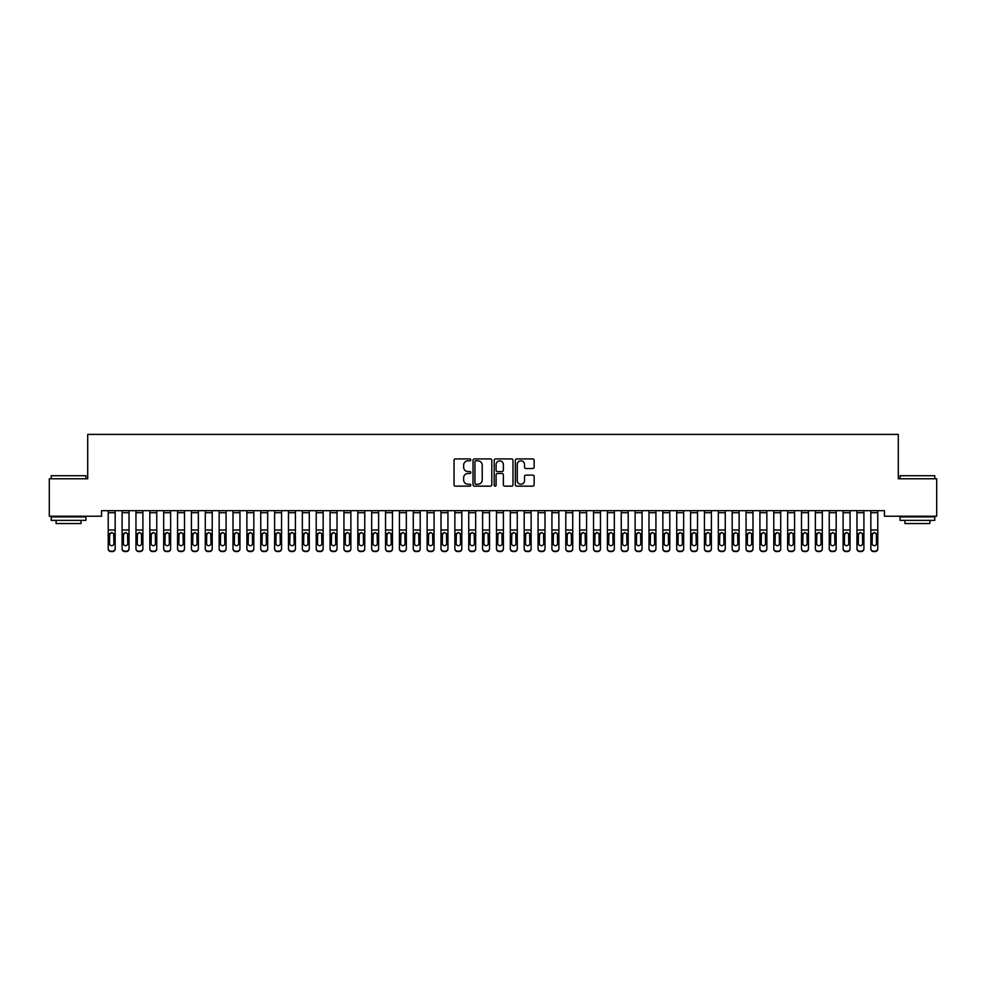 <?xml version="1.0" encoding="UTF-8"?>
<svg xmlns="http://www.w3.org/2000/svg" width="986" height="986" viewBox="0 0 986 986"><rect width="100%" height="100%" fill="white"/><g stroke="black" fill="none" stroke-linecap="round" stroke-linejoin="round"><path stroke-width="1.48" d="M470.815 459.883A0.949 0.949 0 0 0 469.866 458.921L455.396 458.921A1.356 1.356 0 0 0 454.041 460.289L454.041 484.779A1.356 1.356 0 0 0 455.396 486.147L469.866 486.147A0.949 0.949 0 0 0 470.815 485.186A0.949 0.949 0 0 0 469.866 484.237L467.993 484.237A4.351 4.351 0 0 1 463.642 479.886L463.642 477.84A4.351 4.351 0 0 1 467.993 473.49L469.866 473.49A0.949 0.949 0 0 0 470.815 472.528A0.949 0.949 0 0 0 469.866 471.579L467.993 471.579A4.351 4.351 0 0 1 463.642 467.228L463.642 465.182A4.351 4.351 0 0 1 467.993 460.832L469.866 460.832A0.949 0.949 0 0 0 470.815 459.883M532.773 468.523A1.356 1.356 0 0 0 534.141 467.154L534.141 460.289A1.356 1.356 0 0 0 532.773 458.921L516.713 458.921A1.356 1.356 0 0 0 515.358 460.289L515.358 484.779A1.356 1.356 0 0 0 516.713 486.147L532.773 486.147A1.356 1.356 0 0 0 534.141 484.779L534.141 476.485A1.356 1.356 0 0 0 532.773 475.116L525.908 475.116A1.356 1.356 0 0 0 524.54 476.485L524.54 480.601A3.636 3.636 0 0 1 520.904 484.237A3.636 3.636 0 0 1 517.256 480.601L517.256 464.468A3.636 3.636 0 0 1 520.904 460.832A3.636 3.636 0 0 1 524.54 464.468L524.54 467.154A1.356 1.356 0 0 0 525.908 468.523L532.773 468.523M884.43 510.662L101.57 510.662L101.57 516.208L49.3 516.208L49.3 478.777L87.705 478.777L87.705 434.407L898.295 434.407L898.295 478.777L936.7 478.777L936.7 516.208L884.43 516.208L884.43 510.662M491.804 460.289A1.356 1.356 0 0 0 490.449 458.921L474.389 458.921A1.356 1.356 0 0 0 473.021 460.289L473.021 484.779A1.356 1.356 0 0 0 474.389 486.147L490.449 486.147A1.356 1.356 0 0 0 491.804 484.779L491.804 460.289M495.551 458.921L511.611 458.921A1.356 1.356 0 0 1 512.979 460.289L512.979 484.779A1.356 1.356 0 0 1 511.611 486.147L504.733 486.147A1.356 1.356 0 0 1 503.378 484.779L503.378 474.845A1.356 1.356 0 0 0 502.022 473.49L497.462 473.49A1.356 1.356 0 0 0 496.094 474.845L496.094 485.186A0.949 0.949 0 0 1 495.145 486.147A0.949 0.949 0 0 1 494.196 485.186L494.196 460.289A1.356 1.356 0 0 1 495.551 458.921M475.881 460.832A0.949 0.949 0 0 0 474.932 461.781L474.932 483.288A0.949 0.949 0 0 0 475.881 484.237L477.865 484.237A4.351 4.351 0 0 0 482.216 479.886L482.216 465.182A4.351 4.351 0 0 0 477.865 460.832L475.881 460.832M503.378 464.542A3.636 3.636 0 0 0 499.742 460.893A3.636 3.636 0 0 0 496.094 464.542L496.094 470.223A1.356 1.356 0 0 0 497.462 471.579L502.022 471.579A1.356 1.356 0 0 0 503.378 470.223L503.378 464.542M108.226 534.079L108.226 548.438A2.773 2.748 -0 0 0 110.999 551.199L112.392 551.199A2.773 2.748 -0 0 0 115.165 548.438L115.165 548.845A2.773 2.748 180 0 1 112.392 551.593L112.392 551.199M111.689 545.689A2.219 2.206 180 0 0 113.908 543.483L113.908 534.695M108.226 548.438L108.226 510.699L115.165 510.699L115.165 533.673L113.673 533.673L113.92 543.483A2.219 2.206 180 0 1 111.701 545.689A2.219 2.206 180 0 1 109.483 543.483L109.717 533.673L111.701 532.465L113.673 533.673L111.689 532.465L109.471 534.498M115.165 533.673L115.165 548.845M110.999 551.199L112.392 551.593M110.999 551.593A2.773 2.748 180 0 1 108.226 548.845M122.091 534.079L122.091 548.438A2.773 2.748 -0 0 0 124.865 551.199L126.257 551.199A2.773 2.748 -0 0 0 129.03 548.438L129.03 548.845A2.773 2.748 180 0 1 126.257 551.593L126.257 551.199M125.555 545.689A2.219 2.206 180 0 0 127.773 543.483L127.773 534.695M122.091 548.438L122.091 510.699L129.03 510.699L129.03 533.673L127.539 533.673L127.786 543.483A2.219 2.206 180 0 1 125.567 545.689A2.219 2.206 180 0 1 123.349 543.483L123.583 533.673L125.567 532.465L127.539 533.673L125.555 532.465L123.336 534.498M135.957 534.079L135.957 548.438A2.773 2.748 -0 0 0 138.73 551.199L140.123 551.199A2.773 2.748 -0 0 0 142.896 548.438L142.896 548.845A2.773 2.748 180 0 1 140.123 551.593L140.123 551.199M139.42 545.689A2.219 2.206 180 0 0 141.639 543.483L141.639 534.695M135.957 548.438L135.957 510.699L142.896 510.699L142.896 533.673L141.405 533.673L141.651 543.483A2.219 2.206 180 0 1 139.433 545.689A2.219 2.206 180 0 1 137.214 543.483L137.448 533.673L139.433 532.465L141.405 533.673L139.42 532.465L137.202 534.498M129.03 533.673L129.03 548.845M124.865 551.199L126.257 551.593M124.865 551.593A2.773 2.748 180 0 1 122.091 548.845M142.896 533.673L142.896 548.845M138.73 551.199L140.123 551.593M138.73 551.593A2.773 2.748 180 0 1 135.957 548.845M51.247 475.72L85.905 475.72L51.235 475.72L51.235 478.777M85.905 520.374L51.235 520.374L51.235 516.898L85.905 516.898L85.905 520.374M81.049 520.374L81.049 523.554L56.091 523.554L56.091 520.374M900.095 475.72L934.765 475.72L900.095 475.72L900.095 478.777M934.765 520.374L900.095 520.374L900.095 516.898L934.765 516.898L934.765 520.374M929.909 520.374L929.909 523.554L904.951 523.554L904.951 520.374M149.823 534.079L149.823 548.438A2.773 2.748 -0 0 0 152.596 551.199L153.989 551.199A2.773 2.748 -0 0 0 156.762 548.438L156.762 548.845A2.773 2.748 180 0 1 153.989 551.593L153.989 551.199M153.286 545.689A2.219 2.206 180 0 0 155.505 543.483L155.505 534.695M149.823 548.438L149.823 510.699L156.762 510.699L156.762 533.673L155.27 533.673L155.517 543.483A2.219 2.206 180 0 1 153.298 545.689A2.219 2.206 180 0 1 151.08 543.483L151.314 533.673L153.298 532.465L155.27 533.673L153.286 532.465L151.068 534.498M163.688 534.079L163.688 548.438A2.773 2.748 -0 0 0 166.461 551.199L167.854 551.199A2.773 2.748 -0 0 0 170.627 548.438L170.627 548.845A2.773 2.748 180 0 1 167.854 551.593L167.854 551.199M167.152 545.689A2.219 2.206 180 0 0 169.37 543.483L169.37 534.695M163.688 548.438L163.688 510.699L170.627 510.699L170.627 533.673L169.136 533.673L169.382 543.483A2.219 2.206 180 0 1 167.164 545.689A2.219 2.206 180 0 1 164.945 543.483L165.18 533.673L167.164 532.465L169.136 533.673L167.152 532.465L164.933 534.498M156.762 533.673L156.762 548.845M152.596 551.199L153.989 551.593M152.596 551.593A2.773 2.748 180 0 1 149.823 548.845M170.627 533.673L170.627 548.845M166.461 551.199L167.854 551.593M166.461 551.593A2.773 2.748 180 0 1 163.688 548.845M177.554 534.079L177.554 548.438A2.773 2.748 -0 0 0 180.327 551.199L181.72 551.199A2.773 2.748 -0 0 0 184.493 548.438L184.493 548.845A2.773 2.748 180 0 1 181.72 551.593L181.72 551.199M181.017 545.689A2.219 2.206 180 0 0 183.236 543.483L183.236 534.695M177.554 548.438L177.554 510.699L184.493 510.699L184.493 533.673L183.002 533.673L183.248 543.483A2.219 2.206 180 0 1 181.03 545.689A2.219 2.206 180 0 1 178.811 543.483L179.045 533.673L181.03 532.465L183.002 533.673L181.017 532.465L178.799 534.498M184.493 533.673L184.493 548.845M180.327 551.199L181.72 551.593M180.327 551.593A2.773 2.748 180 0 1 177.554 548.845M191.42 534.079L191.42 548.438A2.773 2.748 -0 0 0 194.193 551.199L195.585 551.199A2.773 2.748 -0 0 0 198.359 548.438L198.359 548.845A2.773 2.748 180 0 1 195.585 551.593L195.585 551.199M194.883 545.689A2.219 2.206 180 0 0 197.101 543.483L197.101 534.695M191.42 548.438L191.42 510.699L198.359 510.699L198.359 533.673L196.867 533.673L197.114 543.483A2.219 2.206 180 0 1 194.895 545.689A2.219 2.206 180 0 1 192.677 543.483L192.911 533.673L194.895 532.465L196.867 533.673L194.883 532.465L192.664 534.498M198.359 533.673L198.359 548.845M194.193 551.199L195.585 551.593M194.193 551.593A2.773 2.748 180 0 1 191.42 548.845M205.285 534.079L205.285 548.438A2.773 2.748 -0 0 0 208.058 551.199L209.451 551.199A2.773 2.748 -0 0 0 212.224 548.438L212.224 548.845A2.773 2.748 180 0 1 209.451 551.593L209.451 551.199M208.749 545.689A2.219 2.206 180 0 0 210.967 543.483L210.967 534.695M205.285 548.438L205.285 510.699L212.224 510.699L212.224 533.673L210.733 533.673L210.979 543.483A2.219 2.206 180 0 1 208.761 545.689A2.219 2.206 180 0 1 206.542 543.483L206.777 533.673L208.761 532.465L210.733 533.673L208.749 532.465L206.53 534.498M219.151 534.079L219.151 548.438A2.773 2.748 -0 0 0 221.924 551.199L223.317 551.199A2.773 2.748 -0 0 0 226.09 548.438L226.09 548.845A2.773 2.748 180 0 1 223.317 551.593L223.317 551.199M222.614 545.689A2.219 2.206 180 0 0 224.833 543.483L224.833 534.695M219.151 548.438L219.151 510.699L226.09 510.699L226.09 533.673L224.598 533.673L224.845 543.483A2.219 2.206 180 0 1 222.626 545.689A2.219 2.206 180 0 1 220.408 543.483L220.642 533.673L222.626 532.465L224.598 533.673L222.614 532.465L220.396 534.498M233.016 534.079L233.016 548.438A2.773 2.748 -0 0 0 235.79 551.199L237.182 551.199A2.773 2.748 -0 0 0 239.955 548.438L239.955 548.845A2.773 2.748 180 0 1 237.182 551.593L237.182 551.199M236.48 545.689A2.219 2.206 180 0 0 238.698 543.483L238.698 534.695M233.016 548.438L233.016 510.699L239.955 510.699L239.955 533.673L238.464 533.673L238.711 543.483A2.219 2.206 180 0 1 236.492 545.689A2.219 2.206 180 0 1 234.274 543.483L234.508 533.673L236.492 532.465L238.464 533.673L236.48 532.465L234.261 534.498M246.882 534.079L246.882 548.438A2.773 2.748 -0 0 0 249.655 551.199L251.048 551.199A2.773 2.748 -0 0 0 253.821 548.438L253.821 548.845A2.773 2.748 180 0 1 251.048 551.593L251.048 551.199M250.345 545.689A2.219 2.206 180 0 0 252.564 543.483L252.564 534.695M246.882 548.438L246.882 510.699L253.821 510.699L253.821 533.673L252.33 533.673L252.576 543.483A2.219 2.206 180 0 1 250.358 545.689A2.219 2.206 180 0 1 248.139 543.483L248.373 533.673L250.358 532.465L252.33 533.673L250.345 532.465L248.127 534.498M260.748 534.079L260.748 548.438A2.773 2.748 -0 0 0 263.521 551.199L264.914 551.199A2.773 2.748 -0 0 0 267.687 548.438L267.687 548.845A2.773 2.748 180 0 1 264.914 551.593L264.914 551.199M264.211 545.689A2.219 2.206 180 0 0 266.43 543.483L266.43 534.695M260.748 548.438L260.748 510.699L267.687 510.699L267.687 533.673L266.195 533.673L266.442 543.483A2.219 2.206 180 0 1 264.223 545.689A2.219 2.206 180 0 1 262.005 543.483L262.239 533.673L264.223 532.465L266.195 533.673L264.211 532.465L261.993 534.498M274.613 534.079L274.613 548.438A2.773 2.748 -0 0 0 277.386 551.199L278.779 551.199A2.773 2.748 -0 0 0 281.552 548.438L281.552 548.845A2.773 2.748 180 0 1 278.779 551.593L278.779 551.199M278.077 545.689A2.219 2.206 180 0 0 280.295 543.483L280.295 534.695M274.613 548.438L274.613 510.699L281.552 510.699L281.552 533.673L280.061 533.673L280.307 543.483A2.219 2.206 180 0 1 278.089 545.689A2.219 2.206 180 0 1 275.87 543.483L276.105 533.673L278.089 532.465L280.061 533.673L278.077 532.465L275.858 534.498M288.479 534.079L288.479 548.438A2.773 2.748 -0 0 0 291.252 551.199L292.645 551.199A2.773 2.748 -0 0 0 295.418 548.438L295.418 548.845A2.773 2.748 180 0 1 292.645 551.593L292.645 551.199M291.942 545.689A2.219 2.206 180 0 0 294.161 543.483L294.161 534.695M288.479 548.438L288.479 510.699L295.418 510.699L295.418 533.673L293.927 533.673L294.173 543.483A2.219 2.206 180 0 1 291.955 545.689A2.219 2.206 180 0 1 289.736 543.483L289.97 533.673L291.955 532.465L293.927 533.673L291.942 532.465L289.724 534.498M302.345 534.079L302.345 548.438A2.773 2.748 -0 0 0 305.118 551.199L306.51 551.199A2.773 2.748 -0 0 0 309.284 548.438L309.284 548.845A2.773 2.748 180 0 1 306.51 551.593L306.51 551.199M305.808 545.689A2.219 2.206 180 0 0 308.026 543.483L308.026 534.695M302.345 548.438L302.345 510.699L309.284 510.699L309.284 533.673L307.792 533.673L308.039 543.483A2.219 2.206 180 0 1 305.82 545.689A2.219 2.206 180 0 1 303.602 543.483L303.836 533.673L305.82 532.465L307.792 533.673L305.808 532.465L303.589 534.498M316.21 534.079L316.21 548.438A2.773 2.748 -0 0 0 318.983 551.199L320.376 551.199A2.773 2.748 -0 0 0 323.149 548.438L323.149 548.845A2.773 2.748 180 0 1 320.376 551.593L320.376 551.199M319.674 545.689A2.219 2.206 180 0 0 321.892 543.483L321.892 534.695M316.21 548.438L316.21 510.699L323.149 510.699L323.149 533.673L321.658 533.673L321.904 543.483A2.219 2.206 180 0 1 319.686 545.689A2.219 2.206 180 0 1 317.467 543.483L317.702 533.673L319.686 532.465L321.658 533.673L319.674 532.465L317.455 534.498M330.076 534.079L330.076 548.438A2.773 2.748 -0 0 0 332.849 551.199L334.242 551.199A2.773 2.748 -0 0 0 337.015 548.438L337.015 548.845A2.773 2.748 180 0 1 334.242 551.593L334.242 551.199M333.539 545.689A2.219 2.206 180 0 0 335.758 543.483L335.758 534.695M330.076 548.438L330.076 510.699L337.015 510.699L337.015 533.673L335.523 533.673L335.77 543.483A2.219 2.206 180 0 1 333.551 545.689A2.219 2.206 180 0 1 331.333 543.483L331.567 533.673L333.551 532.465L335.523 533.673L333.539 532.465L331.321 534.498M343.941 534.079L343.941 548.438A2.773 2.748 -0 0 0 346.715 551.199L348.107 551.199A2.773 2.748 -0 0 0 350.88 548.438L350.88 548.845A2.773 2.748 180 0 1 348.107 551.593L348.107 551.199M347.405 545.689A2.219 2.206 180 0 0 349.623 543.483L349.623 534.695M343.941 548.438L343.941 510.699L350.88 510.699L350.88 533.673L349.389 533.673L349.636 543.483A2.219 2.206 180 0 1 347.417 545.689A2.219 2.206 180 0 1 345.199 543.483L345.433 533.673L347.417 532.465L349.389 533.673L347.405 532.465L345.186 534.498M357.807 534.079L357.807 548.438A2.773 2.748 -0 0 0 360.58 551.199L361.973 551.199A2.773 2.748 -0 0 0 364.746 548.438L364.746 548.845A2.773 2.748 180 0 1 361.973 551.593L361.973 551.199M361.27 545.689A2.219 2.206 180 0 0 363.489 543.483L363.489 534.695M357.807 548.438L357.807 510.699L364.746 510.699L364.746 533.673L363.255 533.673L363.501 543.483A2.219 2.206 180 0 1 361.283 545.689A2.219 2.206 180 0 1 359.064 543.483L359.298 533.673L361.283 532.465L363.255 533.673L361.27 532.465L359.052 534.498M371.673 534.079L371.673 548.438A2.773 2.748 -0 0 0 374.446 551.199L375.839 551.199A2.773 2.748 -0 0 0 378.612 548.438L378.612 548.845A2.773 2.748 180 0 1 375.839 551.593L375.839 551.199M375.136 545.689A2.219 2.206 180 0 0 377.355 543.483L377.355 534.695M371.673 548.438L371.673 510.699L378.612 510.699L378.612 533.673L377.12 533.673L377.367 543.483A2.219 2.206 180 0 1 375.148 545.689A2.219 2.206 180 0 1 372.93 543.483L373.164 533.673L375.148 532.465L377.12 533.673L375.136 532.465L372.918 534.498M385.538 534.079L385.538 548.438A2.773 2.748 -0 0 0 388.311 551.199L389.704 551.199A2.773 2.748 -0 0 0 392.477 548.438L392.477 548.845A2.773 2.748 180 0 1 389.704 551.593L389.704 551.199M389.002 545.689A2.219 2.206 180 0 0 391.22 543.483L391.22 534.695M385.538 548.438L385.538 510.699L392.477 510.699L392.477 533.673L390.986 533.673L391.232 543.483A2.219 2.206 180 0 1 389.014 545.689A2.219 2.206 180 0 1 386.795 543.483L387.03 533.673L389.014 532.465L390.986 533.673L389.002 532.465L386.783 534.498M399.404 534.079L399.404 548.438A2.773 2.748 -0 0 0 402.177 551.199L403.57 551.199A2.773 2.748 -0 0 0 406.343 548.438L406.343 548.845A2.773 2.748 180 0 1 403.57 551.593L403.57 551.199M402.867 545.689A2.219 2.206 180 0 0 405.086 543.483L405.086 534.695M399.404 548.438L399.404 510.699L406.343 510.699L406.343 533.673L404.852 533.673L405.098 543.483A2.219 2.206 180 0 1 402.88 545.689A2.219 2.206 180 0 1 400.661 543.483L400.895 533.673L402.88 532.465L404.852 533.673L402.867 532.465L400.649 534.498M413.27 534.079L413.27 548.438A2.773 2.748 -0 0 0 416.043 551.199L417.435 551.199A2.773 2.748 -0 0 0 420.209 548.438L420.209 548.845A2.773 2.748 180 0 1 417.435 551.593L417.435 551.199M416.733 545.689A2.219 2.206 180 0 0 418.951 543.483L418.951 534.695M413.27 548.438L413.27 510.699L420.209 510.699L420.209 533.673L418.717 533.673L418.964 543.483A2.219 2.206 180 0 1 416.745 545.689A2.219 2.206 180 0 1 414.527 543.483L414.761 533.673L416.745 532.465L418.717 533.673L416.733 532.465L414.514 534.498M427.135 534.079L427.135 548.438A2.773 2.748 -0 0 0 429.908 551.199L431.301 551.199A2.773 2.748 -0 0 0 434.074 548.438L434.074 548.845A2.773 2.748 180 0 1 431.301 551.593L431.301 551.199M430.599 545.689A2.219 2.206 180 0 0 432.817 543.483L432.817 534.695M427.135 548.438L427.135 510.699L434.074 510.699L434.074 533.673L432.583 533.673L432.829 543.483A2.219 2.206 180 0 1 430.611 545.689A2.219 2.206 180 0 1 428.392 543.483L428.627 533.673L430.611 532.465L432.583 533.673L430.599 532.465L428.38 534.498M441.001 534.079L441.001 548.438A2.773 2.748 -0 0 0 443.774 551.199L445.167 551.199A2.773 2.748 -0 0 0 447.94 548.438L447.94 548.845A2.773 2.748 180 0 1 445.167 551.593L445.167 551.199M444.464 545.689A2.219 2.206 180 0 0 446.683 543.483L446.683 534.695M441.001 548.438L441.001 510.699L447.94 510.699L447.94 533.673L446.448 533.673L446.695 543.483A2.219 2.206 180 0 1 444.476 545.689A2.219 2.206 180 0 1 442.258 543.483L442.492 533.673L444.476 532.465L446.448 533.673L444.464 532.465L442.246 534.498M454.866 534.079L454.866 548.438A2.773 2.748 -0 0 0 457.64 551.199L459.032 551.199A2.773 2.748 -0 0 0 461.805 548.438L461.805 548.845A2.773 2.748 180 0 1 459.032 551.593L459.032 551.199M458.33 545.689A2.219 2.206 180 0 0 460.548 543.483L460.548 534.695M454.866 548.438L454.866 510.699L461.805 510.699L461.805 533.673L460.314 533.673L460.561 543.483A2.219 2.206 180 0 1 458.342 545.689A2.219 2.206 180 0 1 456.124 543.483L456.358 533.673L458.342 532.465L460.314 533.673L458.33 532.465L456.111 534.498M468.732 534.079L468.732 548.438A2.773 2.748 -0 0 0 471.505 551.199L472.898 551.199A2.773 2.748 -0 0 0 475.671 548.438L475.671 548.845A2.773 2.748 180 0 1 472.898 551.593L472.898 551.199M472.195 545.689A2.219 2.206 180 0 0 474.414 543.483L474.414 534.695M468.732 548.438L468.732 510.699L475.671 510.699L475.671 533.673L474.18 533.673L474.426 543.483A2.219 2.206 180 0 1 472.208 545.689A2.219 2.206 180 0 1 469.989 543.483L470.223 533.673L472.208 532.465L474.18 533.673L472.195 532.465L469.977 534.498M482.598 534.079L482.598 548.438A2.773 2.748 -0 0 0 485.371 551.199L486.764 551.199A2.773 2.748 -0 0 0 489.537 548.438L489.537 548.845A2.773 2.748 180 0 1 486.764 551.593L486.764 551.199M486.061 545.689A2.219 2.206 180 0 0 488.28 543.483L488.28 534.695M482.598 548.438L482.598 510.699L489.537 510.699L489.537 533.673L488.045 533.673L488.292 543.483A2.219 2.206 180 0 1 486.073 545.689A2.219 2.206 180 0 1 483.855 543.483L484.089 533.673L486.073 532.465L488.045 533.673L486.061 532.465L483.843 534.498M496.463 534.079L496.463 548.438A2.773 2.748 -0 0 0 499.236 551.199L500.629 551.199A2.773 2.748 -0 0 0 503.402 548.438L503.402 548.845A2.773 2.748 180 0 1 500.629 551.593L500.629 551.199M499.927 545.689A2.219 2.206 180 0 0 502.145 543.483L502.145 534.695M496.463 548.438L496.463 510.699L503.402 510.699L503.402 533.673L501.911 533.673L502.157 543.483A2.219 2.206 180 0 1 499.939 545.689A2.219 2.206 180 0 1 497.72 543.483L497.955 533.673L499.939 532.465L501.911 533.673L499.927 532.465L497.708 534.498M510.329 534.079L510.329 548.438A2.773 2.748 -0 0 0 513.102 551.199L514.495 551.199A2.773 2.748 -0 0 0 517.268 548.438L517.268 548.845A2.773 2.748 180 0 1 514.495 551.593L514.495 551.199M513.792 545.689A2.219 2.206 180 0 0 516.011 543.483L516.011 534.695M510.329 548.438L510.329 510.699L517.268 510.699L517.268 533.673L515.777 533.673L516.023 543.483A2.219 2.206 180 0 1 513.805 545.689A2.219 2.206 180 0 1 511.586 543.483L511.82 533.673L513.805 532.465L515.777 533.673L513.792 532.465L511.574 534.498M524.195 534.079L524.195 548.438A2.773 2.748 -0 0 0 526.968 551.199L528.36 551.199A2.773 2.748 -0 0 0 531.134 548.438L531.134 548.845A2.773 2.748 180 0 1 528.36 551.593L528.36 551.199M527.658 545.689A2.219 2.206 180 0 0 529.876 543.483L529.876 534.695M524.195 548.438L524.195 510.699L531.134 510.699L531.134 533.673L529.642 533.673L529.889 543.483A2.219 2.206 180 0 1 527.67 545.689A2.219 2.206 180 0 1 525.452 543.483L525.686 533.673L527.67 532.465L529.642 533.673L527.658 532.465L525.439 534.498M538.06 534.079L538.06 548.438A2.773 2.748 -0 0 0 540.833 551.199L542.226 551.199A2.773 2.748 -0 0 0 544.999 548.438L544.999 548.845A2.773 2.748 180 0 1 542.226 551.593L542.226 551.199M541.524 545.689A2.219 2.206 180 0 0 543.742 543.483L543.742 534.695M538.06 548.438L538.06 510.699L544.999 510.699L544.999 533.673L543.508 533.673L543.754 543.483A2.219 2.206 180 0 1 541.536 545.689A2.219 2.206 180 0 1 539.317 543.483L539.552 533.673L541.536 532.465L543.508 533.673L541.524 532.465L539.305 534.498M551.926 534.079L551.926 548.438A2.773 2.748 -0 0 0 554.699 551.199L556.092 551.199A2.773 2.748 -0 0 0 558.865 548.438L558.865 548.845A2.773 2.748 180 0 1 556.092 551.593L556.092 551.199M555.389 545.689A2.219 2.206 180 0 0 557.608 543.483L557.608 534.695M551.926 548.438L551.926 510.699L558.865 510.699L558.865 533.673L557.373 533.673L557.62 543.483A2.219 2.206 180 0 1 555.401 545.689A2.219 2.206 180 0 1 553.183 543.483L553.417 533.673L555.401 532.465L557.373 533.673L555.389 532.465L553.171 534.498M565.791 534.079L565.791 548.438A2.773 2.748 -0 0 0 568.565 551.199L569.957 551.199A2.773 2.748 -0 0 0 572.73 548.438L572.73 548.845A2.773 2.748 180 0 1 569.957 551.593L569.957 551.199M569.255 545.689A2.219 2.206 180 0 0 571.473 543.483L571.473 534.695M565.791 548.438L565.791 510.699L572.73 510.699L572.73 533.673L571.239 533.673L571.486 543.483A2.219 2.206 180 0 1 569.267 545.689A2.219 2.206 180 0 1 567.049 543.483L567.283 533.673L569.267 532.465L571.239 533.673L569.255 532.465L567.036 534.498M579.657 534.079L579.657 548.438A2.773 2.748 -0 0 0 582.43 551.199L583.823 551.199A2.773 2.748 -0 0 0 586.596 548.438L586.596 548.845A2.773 2.748 180 0 1 583.823 551.593L583.823 551.199M583.12 545.689A2.219 2.206 180 0 0 585.339 543.483L585.339 534.695M579.657 548.438L579.657 510.699L586.596 510.699L586.596 533.673L585.105 533.673L585.351 543.483A2.219 2.206 180 0 1 583.133 545.689A2.219 2.206 180 0 1 580.914 543.483L581.148 533.673L583.133 532.465L585.105 533.673L583.12 532.465L580.902 534.498M593.523 534.079L593.523 548.438A2.773 2.748 -0 0 0 596.296 551.199L597.689 551.199A2.773 2.748 -0 0 0 600.462 548.438L600.462 548.845A2.773 2.748 180 0 1 597.689 551.593L597.689 551.199M596.986 545.689A2.219 2.206 180 0 0 599.205 543.483L599.205 534.695M593.523 548.438L593.523 510.699L600.462 510.699L600.462 533.673L598.97 533.673L599.217 543.483A2.219 2.206 180 0 1 596.998 545.689A2.219 2.206 180 0 1 594.78 543.483L595.014 533.673L596.998 532.465L598.97 533.673L596.986 532.465L594.768 534.498M607.388 534.079L607.388 548.438A2.773 2.748 -0 0 0 610.161 551.199L611.554 551.199A2.773 2.748 -0 0 0 614.327 548.438L614.327 548.845A2.773 2.748 180 0 1 611.554 551.593L611.554 551.199M610.852 545.689A2.219 2.206 180 0 0 613.07 543.483L613.07 534.695M607.388 548.438L607.388 510.699L614.327 510.699L614.327 533.673L612.836 533.673L613.082 543.483A2.219 2.206 180 0 1 610.864 545.689A2.219 2.206 180 0 1 608.645 543.483L608.88 533.673L610.864 532.465L612.836 533.673L610.852 532.465L608.633 534.498M621.254 534.079L621.254 548.438A2.773 2.748 -0 0 0 624.027 551.199L625.42 551.199A2.773 2.748 -0 0 0 628.193 548.438L628.193 548.845A2.773 2.748 180 0 1 625.42 551.593L625.42 551.199M624.717 545.689A2.219 2.206 180 0 0 626.936 543.483L626.936 534.695M621.254 548.438L621.254 510.699L628.193 510.699L628.193 533.673L626.702 533.673L626.948 543.483A2.219 2.206 180 0 1 624.73 545.689A2.219 2.206 180 0 1 622.511 543.483L622.745 533.673L624.73 532.465L626.702 533.673L624.717 532.465L622.499 534.498M635.12 534.079L635.12 548.438A2.773 2.748 -0 0 0 637.893 551.199L639.285 551.199A2.773 2.748 -0 0 0 642.059 548.438L642.059 548.845A2.773 2.748 180 0 1 639.285 551.593L639.285 551.199M638.583 545.689A2.219 2.206 180 0 0 640.801 543.483L640.801 534.695M635.12 548.438L635.12 510.699L642.059 510.699L642.059 533.673L640.567 533.673L640.814 543.483A2.219 2.206 180 0 1 638.595 545.689A2.219 2.206 180 0 1 636.377 543.483L636.611 533.673L638.595 532.465L640.567 533.673L638.583 532.465L636.364 534.498M648.985 534.079L648.985 548.438A2.773 2.748 -0 0 0 651.758 551.199L653.151 551.199A2.773 2.748 -0 0 0 655.924 548.438L655.924 548.845A2.773 2.748 180 0 1 653.151 551.593L653.151 551.199M652.449 545.689A2.219 2.206 180 0 0 654.667 543.483L654.667 534.695M648.985 548.438L648.985 510.699L655.924 510.699L655.924 533.673L654.433 533.673L654.679 543.483A2.219 2.206 180 0 1 652.461 545.689A2.219 2.206 180 0 1 650.242 543.483L650.477 533.673L652.461 532.465L654.433 533.673L652.449 532.465L650.23 534.498M662.851 534.079L662.851 548.438A2.773 2.748 -0 0 0 665.624 551.199L667.017 551.199A2.773 2.748 -0 0 0 669.79 548.438L669.79 548.845A2.773 2.748 180 0 1 667.017 551.593L667.017 551.199M666.314 545.689A2.219 2.206 180 0 0 668.533 543.483L668.533 534.695M662.851 548.438L662.851 510.699L669.79 510.699L669.79 533.673L668.298 533.673L668.545 543.483A2.219 2.206 180 0 1 666.326 545.689A2.219 2.206 180 0 1 664.108 543.483L664.342 533.673L666.326 532.465L668.298 533.673L666.314 532.465L664.096 534.498M676.716 534.079L676.716 548.438A2.773 2.748 -0 0 0 679.49 551.199L680.882 551.199A2.773 2.748 -0 0 0 683.655 548.438L683.655 548.845A2.773 2.748 180 0 1 680.882 551.593L680.882 551.199M680.18 545.689A2.219 2.206 180 0 0 682.398 543.483L682.398 534.695M676.716 548.438L676.716 510.699L683.655 510.699L683.655 533.673L682.164 533.673L682.411 543.483A2.219 2.206 180 0 1 680.192 545.689A2.219 2.206 180 0 1 677.974 543.483L678.208 533.673L680.192 532.465L682.164 533.673L680.18 532.465L677.961 534.498M690.582 534.079L690.582 548.438A2.773 2.748 -0 0 0 693.355 551.199L694.748 551.199A2.773 2.748 -0 0 0 697.521 548.438L697.521 548.845A2.773 2.748 180 0 1 694.748 551.593L694.748 551.199M694.045 545.689A2.219 2.206 180 0 0 696.264 543.483L696.264 534.695M690.582 548.438L690.582 510.699L697.521 510.699L697.521 533.673L696.03 533.673L696.276 543.483A2.219 2.206 180 0 1 694.058 545.689A2.219 2.206 180 0 1 691.839 543.483L692.073 533.673L694.058 532.465L696.03 533.673L694.045 532.465L691.827 534.498M704.448 534.079L704.448 548.438A2.773 2.748 -0 0 0 707.221 551.199L708.614 551.199A2.773 2.748 -0 0 0 711.387 548.438L711.387 548.845A2.773 2.748 180 0 1 708.614 551.593L708.614 551.199M707.911 545.689A2.219 2.206 180 0 0 710.13 543.483L710.13 534.695M704.448 548.438L704.448 510.699L711.387 510.699L711.387 533.673L709.895 533.673L710.142 543.483A2.219 2.206 180 0 1 707.923 545.689A2.219 2.206 180 0 1 705.705 543.483L705.939 533.673L707.923 532.465L709.895 533.673L707.911 532.465L705.693 534.498M212.224 533.673L212.224 548.845M208.058 551.199L209.451 551.593M208.058 551.593A2.773 2.748 180 0 1 205.285 548.845M226.09 533.673L226.09 548.845M221.924 551.199L223.317 551.593M221.924 551.593A2.773 2.748 180 0 1 219.151 548.845M239.955 533.673L239.955 548.845M235.79 551.199L237.182 551.593M235.79 551.593A2.773 2.748 180 0 1 233.016 548.845M253.821 533.673L253.821 548.845M249.655 551.199L251.048 551.593M249.655 551.593A2.773 2.748 180 0 1 246.882 548.845M267.687 533.673L267.687 548.845M263.521 551.199L264.914 551.593M263.521 551.593A2.773 2.748 180 0 1 260.748 548.845M281.552 533.673L281.552 548.845M277.386 551.199L278.779 551.593M277.386 551.593A2.773 2.748 180 0 1 274.613 548.845M295.418 533.673L295.418 548.845M291.252 551.199L292.645 551.593M291.252 551.593A2.773 2.748 180 0 1 288.479 548.845M309.284 533.673L309.284 548.845M305.118 551.199L306.51 551.593M305.118 551.593A2.773 2.748 180 0 1 302.345 548.845M323.149 533.673L323.149 548.845M318.983 551.199L320.376 551.593M318.983 551.593A2.773 2.748 180 0 1 316.21 548.845M337.015 533.673L337.015 548.845M332.849 551.199L334.242 551.593M332.849 551.593A2.773 2.748 180 0 1 330.076 548.845M350.88 533.673L350.88 548.845M346.715 551.199L348.107 551.593M346.715 551.593A2.773 2.748 180 0 1 343.941 548.845M364.746 533.673L364.746 548.845M360.58 551.199L361.973 551.593M360.58 551.593A2.773 2.748 180 0 1 357.807 548.845M378.612 533.673L378.612 548.845M374.446 551.199L375.839 551.593M374.446 551.593A2.773 2.748 180 0 1 371.673 548.845M392.477 533.673L392.477 548.845M388.311 551.199L389.704 551.593M388.311 551.593A2.773 2.748 180 0 1 385.538 548.845M406.343 533.673L406.343 548.845M402.177 551.199L403.57 551.593M402.177 551.593A2.773 2.748 180 0 1 399.404 548.845M420.209 533.673L420.209 548.845M416.043 551.199L417.435 551.593M416.043 551.593A2.773 2.748 180 0 1 413.27 548.845M434.074 533.673L434.074 548.845M429.908 551.199L431.301 551.593M429.908 551.593A2.773 2.748 180 0 1 427.135 548.845M447.94 533.673L447.94 548.845M443.774 551.199L445.167 551.593M443.774 551.593A2.773 2.748 180 0 1 441.001 548.845M461.805 533.673L461.805 548.845M457.64 551.199L459.032 551.593M457.64 551.593A2.773 2.748 180 0 1 454.866 548.845M475.671 533.673L475.671 548.845M471.505 551.199L472.898 551.593M471.505 551.593A2.773 2.748 180 0 1 468.732 548.845M489.537 533.673L489.537 548.845M485.371 551.199L486.764 551.593M485.371 551.593A2.773 2.748 180 0 1 482.598 548.845M503.402 533.673L503.402 548.845M499.236 551.199L500.629 551.593M499.236 551.593A2.773 2.748 180 0 1 496.463 548.845M517.268 533.673L517.268 548.845M513.102 551.199L514.495 551.593M513.102 551.593A2.773 2.748 180 0 1 510.329 548.845M531.134 533.673L531.134 548.845M526.968 551.199L528.36 551.593M526.968 551.593A2.773 2.748 180 0 1 524.195 548.845M544.999 533.673L544.999 548.845M540.833 551.199L542.226 551.593M540.833 551.593A2.773 2.748 180 0 1 538.06 548.845M558.865 533.673L558.865 548.845M554.699 551.199L556.092 551.593M554.699 551.593A2.773 2.748 180 0 1 551.926 548.845M572.73 533.673L572.73 548.845M568.565 551.199L569.957 551.593M568.565 551.593A2.773 2.748 180 0 1 565.791 548.845M586.596 533.673L586.596 548.845M582.43 551.199L583.823 551.593M582.43 551.593A2.773 2.748 180 0 1 579.657 548.845M600.462 533.673L600.462 548.845M596.296 551.199L597.689 551.593M596.296 551.593A2.773 2.748 180 0 1 593.523 548.845M614.327 533.673L614.327 548.845M610.161 551.199L611.554 551.593M610.161 551.593A2.773 2.748 180 0 1 607.388 548.845M628.193 533.673L628.193 548.845M624.027 551.199L625.42 551.593M624.027 551.593A2.773 2.748 180 0 1 621.254 548.845M642.059 533.673L642.059 548.845M637.893 551.199L639.285 551.593M637.893 551.593A2.773 2.748 180 0 1 635.12 548.845M655.924 533.673L655.924 548.845M651.758 551.199L653.151 551.593M651.758 551.593A2.773 2.748 180 0 1 648.985 548.845M669.79 533.673L669.79 548.845M665.624 551.199L667.017 551.593M665.624 551.593A2.773 2.748 180 0 1 662.851 548.845M683.655 533.673L683.655 548.845M679.49 551.199L680.882 551.593M679.49 551.593A2.773 2.748 180 0 1 676.716 548.845M697.521 533.673L697.521 548.845M693.355 551.199L694.748 551.593M693.355 551.593A2.773 2.748 180 0 1 690.582 548.845M711.387 533.673L711.387 548.845M707.221 551.199L708.614 551.593M707.221 551.593A2.773 2.748 180 0 1 704.448 548.845M718.313 534.079L718.313 548.438A2.773 2.748 -0 0 0 721.086 551.199L722.479 551.199A2.773 2.748 -0 0 0 725.252 548.438L725.252 548.845A2.773 2.748 180 0 1 722.479 551.593L722.479 551.199M721.777 545.689A2.219 2.206 180 0 0 723.995 543.483L723.995 534.695M718.313 548.438L718.313 510.699L725.252 510.699L725.252 533.673L723.761 533.673L724.007 543.483A2.219 2.206 180 0 1 721.789 545.689A2.219 2.206 180 0 1 719.57 543.483L719.805 533.673L721.789 532.465L723.761 533.673L721.777 532.465L719.558 534.498M725.252 533.673L725.252 548.845M721.086 551.199L722.479 551.593M721.086 551.593A2.773 2.748 180 0 1 718.313 548.845M732.179 534.079L732.179 548.438A2.773 2.748 -0 0 0 734.952 551.199L736.345 551.199A2.773 2.748 -0 0 0 739.118 548.438L739.118 548.845A2.773 2.748 180 0 1 736.345 551.593L736.345 551.199M735.642 545.689A2.219 2.206 180 0 0 737.861 543.483L737.861 534.695M732.179 548.438L732.179 510.699L739.118 510.699L739.118 533.673L737.627 533.673L737.873 543.483A2.219 2.206 180 0 1 735.655 545.689A2.219 2.206 180 0 1 733.436 543.483L733.67 533.673L735.655 532.465L737.627 533.673L735.642 532.465L733.424 534.498M739.118 533.673L739.118 548.845M734.952 551.199L736.345 551.593M734.952 551.593A2.773 2.748 180 0 1 732.179 548.845M746.045 534.079L746.045 548.438A2.773 2.748 -0 0 0 748.818 551.199L750.21 551.199A2.773 2.748 -0 0 0 752.984 548.438L752.984 548.845A2.773 2.748 180 0 1 750.21 551.593L750.21 551.199M749.508 545.689A2.219 2.206 180 0 0 751.726 543.483L751.726 534.695M746.045 548.438L746.045 510.699L752.984 510.699L752.984 533.673L751.492 533.673L751.739 543.483A2.219 2.206 180 0 1 749.52 545.689A2.219 2.206 180 0 1 747.302 543.483L747.536 533.673L749.52 532.465L751.492 533.673L749.508 532.465L747.289 534.498M752.984 533.673L752.984 548.845M748.818 551.199L750.21 551.593M748.818 551.593A2.773 2.748 180 0 1 746.045 548.845M759.91 534.079L759.91 548.438A2.773 2.748 -0 0 0 762.683 551.199L764.076 551.199A2.773 2.748 -0 0 0 766.849 548.438L766.849 548.845A2.773 2.748 180 0 1 764.076 551.593L764.076 551.199M763.374 545.689A2.219 2.206 180 0 0 765.592 543.483L765.592 534.695M759.91 548.438L759.91 510.699L766.849 510.699L766.849 533.673L765.358 533.673L765.604 543.483A2.219 2.206 180 0 1 763.386 545.689A2.219 2.206 180 0 1 761.167 543.483L761.402 533.673L763.386 532.465L765.358 533.673L763.374 532.465L761.155 534.498M766.849 533.673L766.849 548.845M762.683 551.199L764.076 551.593M762.683 551.593A2.773 2.748 180 0 1 759.91 548.845M773.776 534.079L773.776 548.438A2.773 2.748 -0 0 0 776.549 551.199L777.942 551.199A2.773 2.748 -0 0 0 780.715 548.438L780.715 548.845A2.773 2.748 180 0 1 777.942 551.593L777.942 551.199M777.239 545.689A2.219 2.206 180 0 0 779.458 543.483L779.458 534.695M773.776 548.438L773.776 510.699L780.715 510.699L780.715 533.673L779.223 533.673L779.47 543.483A2.219 2.206 180 0 1 777.251 545.689A2.219 2.206 180 0 1 775.033 543.483L775.267 533.673L777.251 532.465L779.223 533.673L777.239 532.465L775.021 534.498M780.715 533.673L780.715 548.845M776.549 551.199L777.942 551.593M776.549 551.593A2.773 2.748 180 0 1 773.776 548.845M787.641 534.079L787.641 548.438A2.773 2.748 -0 0 0 790.415 551.199L791.807 551.199A2.773 2.748 -0 0 0 794.58 548.438L794.58 548.845A2.773 2.748 180 0 1 791.807 551.593L791.807 551.199M791.105 545.689A2.219 2.206 180 0 0 793.323 543.483L793.323 534.695M787.641 548.438L787.641 510.699L794.58 510.699L794.58 533.673L793.089 533.673L793.336 543.483A2.219 2.206 180 0 1 791.117 545.689A2.219 2.206 180 0 1 788.899 543.483L789.133 533.673L791.117 532.465L793.089 533.673L791.105 532.465L788.886 534.498M794.58 533.673L794.58 548.845M790.415 551.199L791.807 551.593M790.415 551.593A2.773 2.748 180 0 1 787.641 548.845M801.507 534.079L801.507 548.438A2.773 2.748 -0 0 0 804.28 551.199L805.673 551.199A2.773 2.748 -0 0 0 808.446 548.438L808.446 548.845A2.773 2.748 180 0 1 805.673 551.593L805.673 551.199M804.97 545.689A2.219 2.206 180 0 0 807.189 543.483L807.189 534.695M801.507 548.438L801.507 510.699L808.446 510.699L808.446 533.673L806.955 533.673L807.201 543.483A2.219 2.206 180 0 1 804.983 545.689A2.219 2.206 180 0 1 802.764 543.483L802.998 533.673L804.983 532.465L806.955 533.673L804.97 532.465L802.752 534.498M808.446 533.673L808.446 548.845M804.28 551.199L805.673 551.593M804.28 551.593A2.773 2.748 180 0 1 801.507 548.845M815.373 534.079L815.373 548.438A2.773 2.748 -0 0 0 818.146 551.199L819.539 551.199A2.773 2.748 -0 0 0 822.312 548.438L822.312 548.845A2.773 2.748 180 0 1 819.539 551.593L819.539 551.199M818.836 545.689A2.219 2.206 180 0 0 821.055 543.483L821.055 534.695M815.373 548.438L815.373 510.699L822.312 510.699L822.312 533.673L820.82 533.673L821.067 543.483A2.219 2.206 180 0 1 818.848 545.689A2.219 2.206 180 0 1 816.63 543.483L816.864 533.673L818.848 532.465L820.82 533.673L818.836 532.465L816.618 534.498M822.312 533.673L822.312 548.845M818.146 551.199L819.539 551.593M818.146 551.593A2.773 2.748 180 0 1 815.373 548.845M829.238 534.079L829.238 548.438A2.773 2.748 -0 0 0 832.011 551.199L833.404 551.199A2.773 2.748 -0 0 0 836.177 548.438L836.177 548.845A2.773 2.748 180 0 1 833.404 551.593L833.404 551.199M832.702 545.689A2.219 2.206 180 0 0 834.92 543.483L834.92 534.695M829.238 548.438L829.238 510.699L836.177 510.699L836.177 533.673L834.686 533.673L834.932 543.483A2.219 2.206 180 0 1 832.714 545.689A2.219 2.206 180 0 1 830.495 543.483L830.73 533.673L832.714 532.465L834.686 533.673L832.702 532.465L830.483 534.498M836.177 533.673L836.177 548.845M832.011 551.199L833.404 551.593M832.011 551.593A2.773 2.748 180 0 1 829.238 548.845M843.104 534.079L843.104 548.438A2.773 2.748 -0 0 0 845.877 551.199L847.27 551.199A2.773 2.748 -0 0 0 850.043 548.438L850.043 548.845A2.773 2.748 180 0 1 847.27 551.593L847.27 551.199M846.567 545.689A2.219 2.206 180 0 0 848.786 543.483L848.786 534.695M843.104 548.438L843.104 510.699L850.043 510.699L850.043 533.673L848.552 533.673L848.798 543.483A2.219 2.206 180 0 1 846.58 545.689A2.219 2.206 180 0 1 844.361 543.483L844.595 533.673L846.58 532.465L848.552 533.673L846.567 532.465L844.349 534.498M850.043 533.673L850.043 548.845M845.877 551.199L847.27 551.593M845.877 551.593A2.773 2.748 180 0 1 843.104 548.845M856.97 534.079L856.97 548.438A2.773 2.748 -0 0 0 859.743 551.199L861.135 551.199A2.773 2.748 -0 0 0 863.909 548.438L863.909 548.845A2.773 2.748 180 0 1 861.135 551.593L861.135 551.199M860.433 545.689A2.219 2.206 180 0 0 862.651 543.483L862.651 534.695M856.97 548.438L856.97 510.699L863.909 510.699L863.909 533.673L862.417 533.673L862.664 543.483A2.219 2.206 180 0 1 860.445 545.689A2.219 2.206 180 0 1 858.227 543.483L858.461 533.673L860.445 532.465L862.417 533.673L860.433 532.465L858.214 534.498M863.909 533.673L863.909 548.845M859.743 551.199L861.135 551.593M859.743 551.593A2.773 2.748 180 0 1 856.97 548.845M870.835 534.079L870.835 548.438A2.773 2.748 -0 0 0 873.608 551.199L875.001 551.199A2.773 2.748 -0 0 0 877.774 548.438L877.774 548.845A2.773 2.748 180 0 1 875.001 551.593L875.001 551.199M874.299 545.689A2.219 2.206 180 0 0 876.517 543.483L876.517 534.695M870.835 548.438L870.835 510.699L877.774 510.699L877.774 533.673L876.283 533.673L876.529 543.483A2.219 2.206 180 0 1 874.311 545.689A2.219 2.206 180 0 1 872.092 543.483L872.327 533.673L874.311 532.465L876.283 533.673L874.299 532.465L872.08 534.498M877.774 533.673L877.774 548.845M873.608 551.199L875.001 551.593M873.608 551.593A2.773 2.748 180 0 1 870.835 548.845M108.226 533.673L109.717 533.673M108.226 529.987L115.165 529.987M108.226 512.72L115.165 512.72M122.091 533.673L123.583 533.673M122.091 529.987L129.03 529.987M122.091 512.72L129.03 512.72M135.957 533.673L137.448 533.673M135.957 529.987L142.896 529.987M135.957 512.72L142.896 512.72M149.823 533.673L151.314 533.673M149.823 529.987L156.762 529.987M149.823 512.72L156.762 512.72M163.688 533.673L165.18 533.673M163.688 529.987L170.627 529.987M163.688 512.72L170.627 512.72M177.554 533.673L179.045 533.673M177.554 529.987L184.493 529.987M177.554 512.72L184.493 512.72M191.42 533.673L192.911 533.673M191.42 529.987L198.359 529.987M191.42 512.72L198.359 512.72M205.285 533.673L206.777 533.673M205.285 529.987L212.224 529.987M205.285 512.72L212.224 512.72M219.151 533.673L220.642 533.673M219.151 529.987L226.09 529.987M219.151 512.72L226.09 512.72M233.016 533.673L234.508 533.673M233.016 529.987L239.955 529.987M233.016 512.72L239.955 512.72M246.882 533.673L248.373 533.673M246.882 529.987L253.821 529.987M246.882 512.72L253.821 512.72M260.748 533.673L262.239 533.673M260.748 529.987L267.687 529.987M260.748 512.72L267.687 512.72M274.613 533.673L276.105 533.673M274.613 529.987L281.552 529.987M274.613 512.72L281.552 512.72M288.479 533.673L289.97 533.673M288.479 529.987L295.418 529.987M288.479 512.72L295.418 512.72M302.345 533.673L303.836 533.673M302.345 529.987L309.284 529.987M302.345 512.72L309.284 512.72M316.21 533.673L317.702 533.673M316.21 529.987L323.149 529.987M316.21 512.72L323.149 512.72M330.076 533.673L331.567 533.673M330.076 529.987L337.015 529.987M330.076 512.72L337.015 512.72M343.941 533.673L345.433 533.673M343.941 529.987L350.88 529.987M343.941 512.72L350.88 512.72M357.807 533.673L359.298 533.673M357.807 529.987L364.746 529.987M357.807 512.72L364.746 512.72M371.673 533.673L373.164 533.673M371.673 529.987L378.612 529.987M371.673 512.72L378.612 512.72M385.538 533.673L387.03 533.673M385.538 529.987L392.477 529.987M385.538 512.72L392.477 512.72M399.404 533.673L400.895 533.673M399.404 529.987L406.343 529.987M399.404 512.72L406.343 512.72M413.27 533.673L414.761 533.673M413.27 529.987L420.209 529.987M413.27 512.72L420.209 512.72M427.135 533.673L428.627 533.673M427.135 529.987L434.074 529.987M427.135 512.72L434.074 512.72M441.001 533.673L442.492 533.673M441.001 529.987L447.94 529.987M441.001 512.72L447.94 512.72M454.866 533.673L456.358 533.673M454.866 529.987L461.805 529.987M454.866 512.72L461.805 512.72M468.732 533.673L470.223 533.673M468.732 529.987L475.671 529.987M468.732 512.72L475.671 512.72M482.598 533.673L484.089 533.673M482.598 529.987L489.537 529.987M482.598 512.72L489.537 512.72M496.463 533.673L497.955 533.673M496.463 529.987L503.402 529.987M496.463 512.72L503.402 512.72M510.329 533.673L511.82 533.673M510.329 529.987L517.268 529.987M510.329 512.72L517.268 512.72M524.195 533.673L525.686 533.673M524.195 529.987L531.134 529.987M524.195 512.72L531.134 512.72M538.06 533.673L539.552 533.673M538.06 529.987L544.999 529.987M538.06 512.72L544.999 512.72M551.926 533.673L553.417 533.673M551.926 529.987L558.865 529.987M551.926 512.72L558.865 512.72M565.791 533.673L567.283 533.673M565.791 529.987L572.73 529.987M565.791 512.72L572.73 512.72M579.657 533.673L581.148 533.673M579.657 529.987L586.596 529.987M579.657 512.72L586.596 512.72M593.523 533.673L595.014 533.673M593.523 529.987L600.462 529.987M593.523 512.72L600.462 512.72M607.388 533.673L608.88 533.673M607.388 529.987L614.327 529.987M607.388 512.72L614.327 512.72M621.254 533.673L622.745 533.673M621.254 529.987L628.193 529.987M621.254 512.72L628.193 512.72M635.12 533.673L636.611 533.673M635.12 529.987L642.059 529.987M635.12 512.72L642.059 512.72M648.985 533.673L650.477 533.673M648.985 529.987L655.924 529.987M648.985 512.72L655.924 512.72M662.851 533.673L664.342 533.673M662.851 529.987L669.79 529.987M662.851 512.72L669.79 512.72M676.716 533.673L678.208 533.673M676.716 529.987L683.655 529.987M676.716 512.72L683.655 512.72M690.582 533.673L692.073 533.673M690.582 529.987L697.521 529.987M690.582 512.72L697.521 512.72M704.448 533.673L705.939 533.673M704.448 529.987L711.387 529.987M704.448 512.72L711.387 512.72M718.313 533.673L719.805 533.673M718.313 529.987L725.252 529.987M718.313 512.72L725.252 512.72M732.179 533.673L733.67 533.673M732.179 529.987L739.118 529.987M732.179 512.72L739.118 512.72M746.045 533.673L747.536 533.673M746.045 529.987L752.984 529.987M746.045 512.72L752.984 512.72M759.91 533.673L761.402 533.673M759.91 529.987L766.849 529.987M759.91 512.72L766.849 512.72M773.776 533.673L775.267 533.673M773.776 529.987L780.715 529.987M773.776 512.72L780.715 512.72M787.641 533.673L789.133 533.673M787.641 529.987L794.58 529.987M787.641 512.72L794.58 512.72M801.507 533.673L802.998 533.673M801.507 529.987L808.446 529.987M801.507 512.72L808.446 512.72M815.373 533.673L816.864 533.673M815.373 529.987L822.312 529.987M815.373 512.72L822.312 512.72M829.238 533.673L830.73 533.673M829.238 529.987L836.177 529.987M829.238 512.72L836.177 512.72M843.104 533.673L844.595 533.673M843.104 529.987L850.043 529.987M843.104 512.72L850.043 512.72M856.97 533.673L858.461 533.673M856.97 529.987L863.909 529.987M856.97 512.72L863.909 512.72M870.835 533.673L872.327 533.673M870.835 529.987L877.774 529.987M870.835 512.72L877.774 512.72M85.905 478.777L85.905 475.72M78.005 516.898L78.005 516.208M59.148 516.898L59.148 516.208M934.765 478.777L934.765 475.72M926.852 516.898L926.852 516.208M907.995 516.898L907.995 516.208"/></g></svg>
